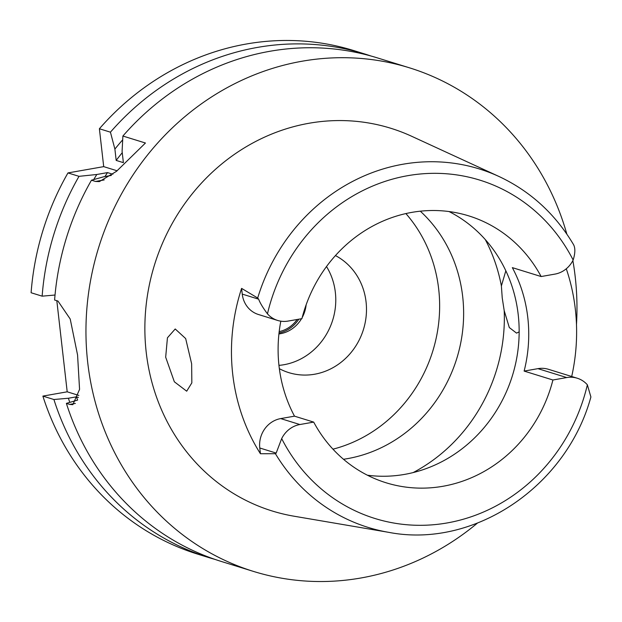 <?xml version="1.0" encoding="UTF-8"?>
<svg xmlns="http://www.w3.org/2000/svg" width="622" height="622" viewBox="0 0 622 622"><rect width="100%" height="100%" fill="white"/><g stroke="black" fill="none" stroke-linecap="round" stroke-linejoin="round"><path stroke-width="0.93" d="M288.095 321.076A25.727 23.784 -72.8 0 1 277.614 320.439A25.727 23.784 -72.8 0 1 267.46 313.846A177.122 163.757 -72.8 0 1 407.635 175.699A177.122 163.757 -72.8 0 1 573.15 260.035A25.727 23.784 -72.8 0 1 554.941 274.108L541.132 276.541A139.709 129.166 107.2 0 0 468.731 215.865A139.709 129.166 107.2 0 0 411.811 212.382A139.709 129.166 107.2 0 0 301.911 318.651L288.095 321.076M280.825 321.17A139.709 129.166 107.2 0 0 294.501 416.165L280.693 418.59A25.727 23.784 107.2 0 0 259.778 447.995L260.431 453.726A189.788 175.466 -72.8 0 1 241.593 288.383L242.246 294.105L258.643 299.182C259.996 302.86 262.935 307.75 267.46 313.846M242.246 294.105A25.727 23.784 107.2 0 0 258.425 314.499L277.614 320.439M449.037 211.55A139.709 129.166 -72.8 0 1 517.069 356.149A139.709 129.166 -72.8 0 1 404.642 474.384A139.709 129.166 -72.8 0 1 367.415 475.216M313.698 422.105A139.709 129.166 107.2 0 0 386.099 482.781A139.709 129.166 107.2 0 0 443.019 486.264A139.709 129.166 107.2 0 0 552.919 379.995L566.728 377.562A25.727 23.784 -72.8 0 1 577.208 378.207A25.727 23.784 -72.8 0 1 587.362 384.8A177.122 163.757 -72.8 0 1 447.195 522.939A177.122 163.757 -72.8 0 1 281.68 438.603A25.727 23.784 -72.8 0 1 299.882 424.531L313.698 422.105L294.501 416.165M260.431 453.726L275.422 453.71L276.176 453.073L281.68 438.603M275.422 453.71A187.657 173.491 -72.8 0 0 388.789 532.354C473.972 548.868 566.525 486.482 590.9 396.968L587.362 384.8M258.643 299.182L257.687 298.016L241.593 288.383M257.687 298.016A187.657 173.491 -72.8 0 1 402.807 164.255A187.657 173.491 -72.8 0 1 498.961 176.477L411.733 136.304A200.331 185.216 107.2 0 0 309.087 123.249A200.331 185.216 107.2 0 0 145.019 320.346A200.331 185.216 107.2 0 0 294.113 516.221L388.789 532.354M191.638 363.792L185.667 338.562L175.217 328.976L167.435 337.8L165.677 357.183L174.347 381.791L186.701 391.191L191.84 382.864L191.638 363.792M566.284 268.774A191.109 176.687 -72.8 0 1 571.704 376.504M577.208 378.207L548.425 369.297A25.727 23.784 107.2 0 0 537.944 368.652L524.128 371.085A139.709 129.166 107.2 0 0 512.341 267.631L541.132 276.541M524.128 371.085L552.919 379.995M343.5 459.277A141.816 131.118 107.2 0 0 347.395 458.655A141.816 131.118 107.2 0 0 457.411 356.406A141.816 131.118 107.2 0 0 420.301 211.185M505.834 270.795L501.386 285.957L502.234 297.946L504.201 310.658L509.309 327.553L516.555 333.128L519.16 331.86M405.886 213.571A141.816 131.118 -72.8 0 1 432.811 350.995A141.816 131.118 -72.8 0 1 332.949 449.17M279.356 368.683A63.265 58.491 107.2 0 0 288.857 372.648A63.265 58.491 107.2 0 0 314.631 374.226A63.265 58.491 107.2 0 0 365.472 321.107A63.265 58.491 107.2 0 0 335.437 255.572M326.503 266.543A63.265 58.491 -72.8 0 1 283.927 364.725A63.265 58.491 -72.8 0 1 278.959 365.371M278.92 333.936A31.629 29.242 107.2 0 0 280.39 333.719A31.629 29.242 107.2 0 0 301.522 318.713M302.191 317.539A31.629 29.242 107.2 0 0 306.141 304.796M298.824 319.187A31.629 29.242 -72.8 0 1 279.029 332.972M279.185 331.619A30.315 28.029 107.2 0 0 297.145 319.483M55.031 295.03L42.141 296.165L31.1 292.744A263.596 243.707 107.2 0 1 67.969 172.924L103.703 166.634L99.388 128.754A263.596 243.707 107.2 0 1 246.366 44.007A263.596 243.707 107.2 0 1 353.762 50.576L364.795 53.997A263.596 243.707 -72.8 0 1 371 56.019M215.15 559.45A263.596 243.707 -72.8 0 1 208.891 557.607L197.85 554.194A263.596 243.707 107.2 0 1 42.879 396.097L67.199 391.813L56.82 300.706M111.385 175.42L104.014 176.71L91.473 180.201L95.531 181.453L99.388 181.593L116.493 171.33L145.447 143.013L122.892 136.031L122.091 151.309L123.381 162.645L116.182 160.414L114.891 149.078L110.428 132.175L99.388 128.754M103.703 166.634L117.123 170.786M110.428 132.175A263.596 243.707 -72.8 0 1 257.407 47.42A263.596 243.707 -72.8 0 1 364.795 53.997M208.891 557.607A263.596 243.707 -72.8 0 1 53.912 399.511L68.389 398.243L76.49 396.82L78.434 397.427M42.879 396.097L53.912 399.511M67.199 391.813L78.87 395.429M77.556 400.125L66.383 403.375L69.742 404.417L75.379 403.421M69.742 404.417L72.844 404.689L79.562 389.372L77.571 354.999L70.208 319.008L57.97 301.064L54.604 300.022A263.596 243.707 107.2 0 1 91.473 180.201M42.141 296.165A263.596 243.707 -72.8 0 1 79.01 176.337L96.822 174.487L107.513 172.605L112.893 174.269M67.969 172.924L79.01 176.337M66.383 403.375A263.596 243.707 107.2 0 0 221.354 561.472L253.504 571.424A263.596 243.707 -72.8 0 1 87.212 304.663A263.596 243.707 -72.8 0 1 302.02 61.236A263.596 243.707 -72.8 0 1 409.416 67.806A263.596 243.707 -72.8 0 1 566.836 234.097M477.346 523.164A263.596 243.707 -72.8 0 1 360.9 577.993A263.596 243.707 -72.8 0 1 253.504 571.424M409.416 67.806L377.266 57.854A263.596 243.707 107.2 0 0 269.87 51.284A263.596 243.707 107.2 0 0 122.892 136.031M122.246 152.709A242.51 224.208 107.2 0 0 116.182 160.414M114.891 149.078A251.063 232.123 -72.8 0 1 122.682 139.841M572.87 260.587A263.596 243.707 -72.8 0 1 576.485 324.49M76.49 396.82A242.51 224.208 107.2 0 0 77.594 400.032M69.765 402.31A251.063 232.123 -72.8 0 1 68.389 398.243M107.513 172.605A242.51 224.208 107.2 0 0 104.931 176.555M93.712 179.571A251.063 232.123 -72.8 0 1 96.822 174.487M498.961 176.477C530.061 191.063 554.731 213.463 572.986 243.7L573.072 243.84C575.412 247.338 575.436 252.742 573.15 260.035M280.693 418.59L299.882 424.531M276.176 453.073L259.778 447.995M566.728 377.562L537.944 368.652M504.201 310.658A166.066 153.533 -72.8 0 1 413.171 472.572M485.3 239.579A166.066 153.533 -72.8 0 1 501.386 285.957M95.531 181.453L104.193 179.937"/></g></svg>
